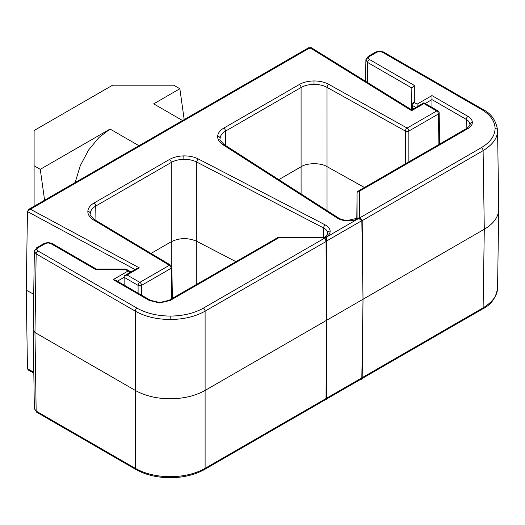 <?xml version="1.0" encoding="UTF-8"?>
<svg xmlns="http://www.w3.org/2000/svg" width="525" height="525" viewBox="0 0 525 525"><rect width="100%" height="100%" fill="white"/><g stroke="black" fill="none" stroke-linecap="round" stroke-linejoin="round"><path stroke-width="0.79" d="M361.83 220.664L359.048 218.708A2.467 2.015 -0 0 1 359.54 218.669L359.71 218.669A2.467 2.015 -0 0 1 362.178 220.664L363.018 299.263L361.83 220.664L326.379 241.139M357.072 218.42L357.072 192.55L356.797 218.564M359.048 218.708L359.54 217.973L359.54 218.669M359.71 218.669L359.71 217.875L362.178 220.467L363.018 299.263L362.178 377.862A2.467 2.015 -0 0 1 359.789 379.857M359.71 217.875L481.359 147.643C490.311 142.308 494.891 135.929 495.095 128.507C494.891 121.078 490.311 114.699 481.359 109.364L382.213 52.119L379.595 51.496L376.983 52.119L369.442 56.47L368.36 57.986L369.442 59.496L414.317 85.404L414.317 102.526L417.113 104.147L431.944 95.583L468.031 116.412C470.859 118.099 472.303 120.113 472.369 122.456C472.303 124.806 470.859 126.82 468.031 128.507L359.54 191.139L359.54 217.836L357.591 218.151M326.379 237.818L325.178 237.818L326.379 237.569L326.379 237.917L325.008 237.917L203.359 308.149C194.119 313.313 183.067 315.958 170.205 316.076C157.343 315.958 146.291 313.313 137.051 308.149L37.905 250.904L36.822 249.395L37.905 247.885L45.445 243.534L48.064 242.904L50.676 243.534L95.55 269.437L125.213 269.437L128.015 271.058L113.183 279.615L149.271 300.451L159.738 302.958L170.205 300.451L278.696 237.818L324.936 237.818L324.345 237.366L278.106 237.366L278.696 237.818M357.072 192.55L357.801 191.31L359.54 191.139M481.359 109.364A2.467 1.424 -60 0 1 482.593 109.239C491.151 113.433 496.138 120.435 497.562 130.246L497.562 130.495C497.621 137.937 492.804 144.657 483.105 150.649L362.178 220.664M498.743 208.602L497.562 287.956C496.138 297.767 491.151 304.769 482.593 308.956A2.467 1.424 60 0 0 483.105 307.847C492.804 301.868 497.621 295.155 497.562 287.707M326.379 399.151L360.813 379.267L361.83 377.862L363.018 299.263L484.293 229.248L483.105 150.649A2.467 1.424 60 0 0 481.359 147.643M411.79 109.771L411.849 87.99L411.613 109.797M357.801 191.31L466.797 128.382C469.704 125.744 470.735 124.451 469.901 124.51L469.901 124.451C469.836 122.509 468.635 120.835 466.285 119.418L431.944 99.593L431.944 107.389M498.75 209.101C498.533 216.917 493.717 223.63 484.293 229.248L483.105 307.847L362.184 377.659M425.191 103.491L431.944 99.593L431.944 95.583M417.113 106.759L417.113 104.147M415.852 107.428L412.571 105.532A2.467 1.424 -60 0 1 414.317 102.526A2.467 2.015 -0 0 0 411.849 104.528A2.467 1.417 0.6 0 0 412.571 105.532L412.532 109.344M368.36 57.986A2.467 2.015 180 0 0 365.892 59.975L367.697 62.501L411.849 87.99L414.317 85.404M326.379 237.917L326.379 399.558L325.671 399.558M325.008 237.917L326.032 241.336L326.379 320.421L205.104 390.436L205.104 311.154L326.379 241.336M326.379 398.534L326.032 398.534L326.379 320.421L363.018 299.263M137.051 308.149A2.467 1.424 120 0 0 135.312 311.154L135.312 468.346C145.031 473.799 156.66 476.582 170.205 476.7C183.75 476.582 195.385 473.799 205.104 468.346L326.032 398.534L325.73 399.525L204.593 469.462C194.939 474.863 183.481 477.619 170.205 477.717C156.936 477.619 145.471 474.863 135.817 469.462L36.671 412.217A2.467 1.424 120 0 1 36.159 411.108L34.972 332.509L36.159 253.91L135.312 311.154C145.031 316.595 156.66 319.377 170.205 319.489C183.75 319.377 195.385 316.595 205.104 311.154A2.467 1.424 60 0 0 203.359 308.149M170.205 300.451A2.467 1.424 60 0 0 168.971 300.333L278.106 237.366M33.167 329.93L34.355 408.627L36.159 411.108L135.312 468.346A2.467 1.424 120 0 0 135.817 469.462M33.167 329.989L34.972 332.509L135.312 390.436C145.038 395.876 156.667 398.659 170.205 398.783C183.743 398.659 195.379 395.876 205.104 390.436L205.104 468.346A2.467 1.424 60 0 1 204.593 469.462M124.13 275.914L136.848 268.505L139.361 267.888L127.063 274.988L124.13 275.914L124.13 285.108M168.971 300.333L159.738 302.505L150.504 300.333L115.651 280.206L113.183 279.615M130.902 271.937L126.446 269.318A2.467 1.424 120 0 0 125.213 269.437L125.213 268.984L96.141 268.984L95.55 269.437M130.948 271.976L128.015 271.058M27.996 210.532L29.019 209.186L31.487 208.596L32.078 208.937L31.008 209.554L139.361 267.888M309.52 48.74L308.93 48.412C308.93 47.329 308.93 47.329 308.93 48.412L31.487 208.596M44.592 200.189L40.267 169.339L34.099 165.775L34.099 130.522L112.619 85.181L173.696 85.181L179.858 88.745L153.687 103.852L182.569 120.533M40.267 169.339L110.06 129.038L98.963 137.491L88.574 150.019L80.286 165.651L75.154 182.549M184.19 119.595L179.858 88.745M405.412 163.826L405.405 131.066L327.022 87.367C323.367 85.404 319.023 84.4 314.009 84.361C308.989 84.453 304.684 85.496 301.081 87.498L225.527 131.125C222.108 133.16 220.303 135.588 220.113 138.39L220.106 138.757C219.148 139.118 220.559 141.107 224.352 144.723A2.467 1.496 122.7 0 0 223.02 144.782C219.371 142.373 217.58 139.565 217.645 136.362C217.868 133.166 219.916 130.417 223.781 128.12L299.335 84.492C303.417 82.208 308.3 81.027 313.989 80.948C319.673 80.968 324.588 82.103 328.742 84.348L407.118 128.048L436.702 110.972L423.924 103.596L411.626 110.696L310.59 48.142L309.52 48.759M278.801 179.648L301.094 166.779C306.935 162.757 321.07 162.684 327.036 166.648L364.422 187.491M423.924 103.596L423.924 102.762L437.935 110.847A2.467 1.424 -60 0 0 436.702 110.972A2.467 1.424 -120 0 1 438.441 113.978L408.863 131.053L408.87 161.825M29.019 209.186L308.93 47.578L309.52 47.919L310.636 47.283L411.672 109.837L423.924 102.762M411.692 110.644C411.685 109.574 411.666 109.594 411.626 110.696M310.649 48.09C310.649 47.02 310.629 47.04 310.59 48.142M405.405 131.066A2.467 1.398 -0 0 0 408.863 131.053A2.467 1.424 60 0 0 407.118 128.048A2.467 1.398 -60.9 0 0 405.405 131.066M437.935 110.847A2.467 2.467 0 0 1 439.169 112.947A2.467 1.424 179.1 0 1 438.441 113.978L438.907 144.487M323.459 237.366L323.603 227.968L196.75 162.054C193.069 160.204 188.777 159.292 183.881 159.305C178.992 159.436 174.792 160.479 171.281 162.442L95.727 206.062C92.229 208.156 90.418 210.643 90.307 213.518L90.307 213.701C89.184 213.951 90.746 216.031 94.992 219.929L170.684 265.184A2.467 1.45 -59.1 0 0 169.418 265.283L93.726 220.034C89.841 217.639 87.878 214.797 87.839 211.516C87.977 208.235 90.024 205.413 93.982 203.057L169.536 159.436C173.519 157.205 178.277 156.023 183.816 155.892C189.368 155.853 194.224 156.89 198.404 158.996L325.251 224.91C328.335 226.57 329.963 228.611 330.146 231.039C330.186 233.468 328.742 235.561 325.815 237.307L324.936 237.818M151.016 253.424L171.314 241.703C179.629 237.753 188.121 237.622 196.783 241.316L235.942 261.667M34.099 165.775L34.099 206.253M135.076 269.528L27.458 211.588L29.61 209.527L32.078 208.937M28.501 210.171L31.008 209.554M33.817 373.045L28.54 370.204L27.458 368.78L26.25 290.194L33.705 294.21M27.458 211.588L26.25 290.194M127.063 274.988L139.834 282.365A2.467 1.424 60 0 1 141.579 285.364A2.467 1.398 180 0 1 138.095 285.364L124.13 277.305L117.377 281.21M170.684 265.184A2.467 2.467 0 0 1 171.885 267.264A2.467 1.424 179.1 0 1 171.157 268.288L141.579 285.364L141.579 295.181M359.54 217.836L358.66 218.348C355.635 220.034 352.012 220.868 347.799 220.848C343.599 220.743 340.056 219.798 337.188 218.019L223.02 144.782M138.095 293.167L138.095 285.364A2.467 1.424 -60 0 1 139.834 282.365L169.418 265.283A2.467 1.424 -120 0 1 171.157 268.288L171.616 298.804M325.178 237.818L359.54 217.973M379.595 51.496L379.595 51.043L375.749 52.001A2.467 1.424 60 0 1 376.983 52.119M367.395 82.425L367.697 62.501A2.467 1.424 -60 0 1 369.442 59.496M495.095 128.507A2.467 2.015 -0 0 1 497.562 130.495M469.901 124.451A2.467 2.015 0 0 1 472.369 122.456M466.148 128.756L466.285 119.418A2.467 1.424 -60 0 1 468.031 116.412M365.892 59.975L365.571 81.29M466.797 128.382A2.467 1.424 60 0 1 468.031 128.507M365.892 59.942L368.209 56.352A2.467 1.424 60 0 1 369.442 56.47M382.213 52.119A2.467 1.424 -60 0 1 383.447 52.001L482.593 109.239M36.822 249.395A2.467 2.015 180 0 0 34.355 251.383L36.159 253.91A2.467 1.424 120 0 1 37.905 250.904M45.445 243.534A2.467 1.424 60 0 0 44.212 243.41L36.671 247.761L34.355 251.383M36.671 247.761A2.467 1.424 60 0 1 37.905 247.885M48.064 242.904L48.064 242.452L51.909 243.41A2.467 1.424 120 0 0 50.676 243.534M170.205 316.076L170.205 319.489M159.738 302.505L159.738 302.958M150.504 300.333A2.467 1.424 120 0 0 149.271 300.451M170.205 476.7L170.205 477.717M110.06 129.038L138.948 145.72M220.113 138.39A2.467 2.015 -177.4 0 0 217.645 136.362M225.737 145.609L225.527 131.125A2.467 1.424 -120 0 0 223.781 128.12M301.088 193.948L301.081 87.498A2.467 1.424 -120 0 0 299.335 84.492M314.009 84.361L313.989 80.948M327.029 210.584L327.022 87.367A2.467 1.398 -60.9 0 1 328.742 84.348M326.379 398.331L361.83 377.862M325.815 237.307A2.467 1.424 -120 0 0 324.581 237.188L324.273 237.366M347.799 220.848L347.839 220.395L357.427 218.223A2.467 1.424 60 0 1 358.66 218.348M324.581 237.188C327.475 234.57 328.512 233.277 327.685 233.31L327.685 233.067A2.467 2.015 -2.6 0 1 330.146 231.039M347.839 220.395C343.98 220.257 340.876 219.45 338.52 217.96A2.467 1.496 122.7 0 0 337.188 218.019M198.404 158.996A2.467 1.345 117.5 0 0 196.75 162.054L196.763 284.287M171.308 265.716L171.281 162.442A2.467 1.424 60 0 0 169.536 159.436M183.881 159.305L183.816 155.892M325.251 224.91A2.467 1.345 117.5 0 0 323.603 227.968C326.169 229.353 327.534 231.059 327.685 233.067M93.982 203.057A2.467 1.424 60 0 1 95.727 206.062L95.944 220.5M93.726 220.034A2.467 1.45 -59.1 0 1 94.992 219.929M90.307 213.518A2.467 2.015 -179.1 0 0 87.839 211.516M27.458 368.78L33.803 372.199M497.562 130.246L498.75 208.852M362.014 378.577L482.593 308.956M368.209 56.352L375.749 52.001M379.595 51.043L383.447 52.001M34.355 251.357L33.167 329.963M34.355 408.627L36.671 412.217M126.446 269.318A2.467 2.467 0 0 0 125.213 268.984M96.213 268.984L51.909 243.41M44.212 243.41L48.064 242.452M439.169 112.947L439.635 144.067M357.427 218.223L357.801 218.013M224.352 144.723L338.52 217.96M171.885 267.264L172.351 298.384"/></g></svg>
